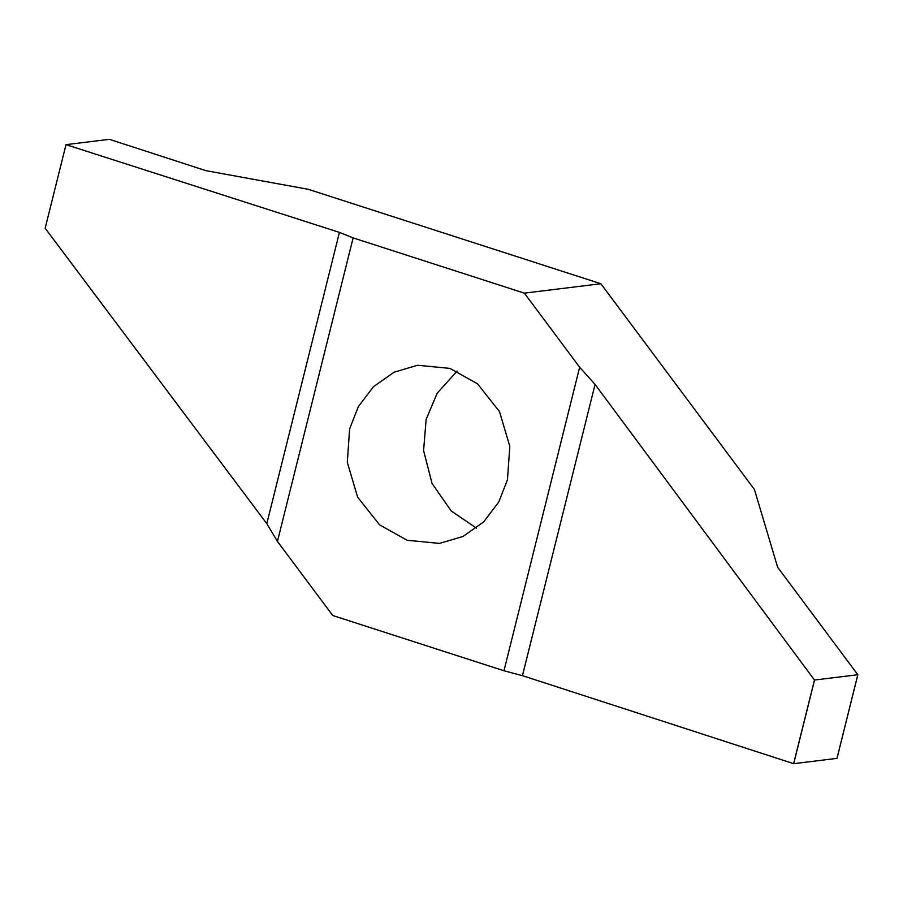 <?xml version="1.0" encoding="UTF-8"?>
<svg xmlns="http://www.w3.org/2000/svg" width="903" height="903" viewBox="0 0 903 903"><rect width="100%" height="100%" fill="white"/><g stroke="black" fill="none" stroke-linecap="round" stroke-linejoin="round"><path stroke-width="1.35" d="M476.479 528.131L451.218 510.985L432.052 483.432L423.586 450.597L426.137 419.432L437.176 393.223L457.121 371.099M349.63 428.857L358.344 406.621L373.503 386.676L394.114 372.194L417.57 365.264L449.976 368.401L477.518 383.809L499.494 411.576L509.811 446.375L507.463 479.798L498.749 502.034L483.59 521.979L462.979 536.472L439.524 543.403L407.118 540.265L379.576 524.857L357.599 497.09L347.294 462.28L349.63 428.857M524.361 293.148L579.647 367.239L503.964 670.771L332.744 615.507L277.447 541.428L353.129 237.895L524.361 293.148L600.867 283.723L308.284 189.303L205.986 170.678L109.387 139.322L65.998 144.649L339.426 232.398L353.129 237.895M65.998 144.649L45.15 228.267M277.447 541.428L266.803 523.661L45.161 228.256M579.647 367.239L595.066 384.407L814.472 680.027L857.839 674.744L777.664 567.31L754.434 489.494L600.867 283.723M814.54 680.083L793.692 763.69L837.002 758.351L857.827 674.676M837.002 758.351L857.85 674.733M793.692 763.69L522.453 675.67L503.964 670.771M266.803 523.661L339.426 232.398M793.613 763.678L814.472 680.027M595.066 384.407L522.453 675.67"/></g></svg>
